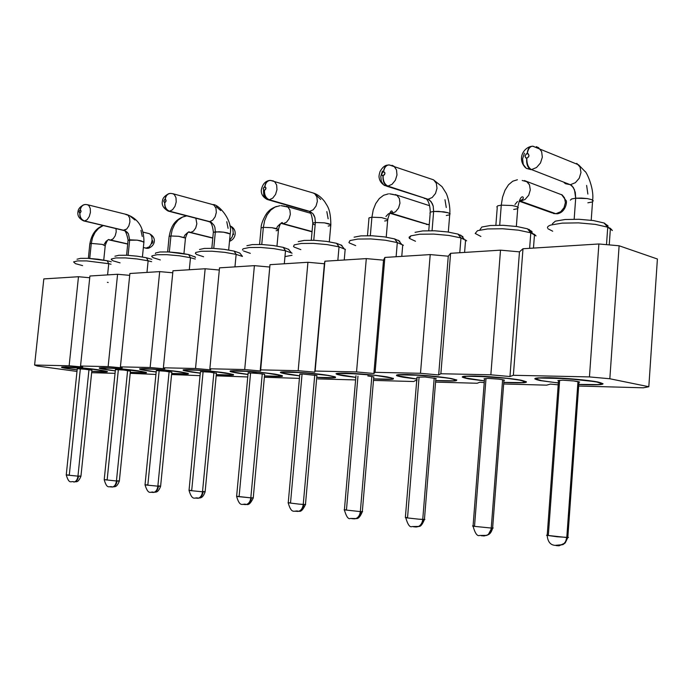 <?xml version="1.0" encoding="UTF-8"?>
<svg xmlns="http://www.w3.org/2000/svg" width="692" height="692" viewBox="0 0 692 692"><rect width="100%" height="100%" fill="white"/><g stroke="black" fill="none" stroke-linecap="round" stroke-linejoin="round"><path stroke-width="1.04" d="M77.046 371.44L37.16 365.999L34.6 365.039L43.821 278.911L34.6 365.039L69.139 365.783L78.481 276.731L43.821 278.911L78.481 276.731L69.139 365.783L82.729 367.011L80.54 366.025L89.917 276.004L80.54 366.025L108.134 366.613L117.588 274.266L89.917 276.004L117.588 274.266L108.134 366.613L122.233 367.893L120.408 366.881L129.888 273.496L120.408 366.881L150.138 367.513L159.688 271.619L129.888 273.496L159.688 271.619L150.138 367.513L164.791 368.845L163.381 367.798L172.965 270.78L163.381 367.798L195.525 368.49L205.161 268.755L172.965 270.78L205.161 268.755L195.525 368.49L210.757 369.865L209.858 368.793L219.52 267.847L209.858 368.793L244.7 369.537L254.405 265.65L219.52 267.847L254.405 265.65L244.7 369.537L260.581 370.973L269.992 264.673L307.931 262.285L324.392 263.756L324.903 261.213L366.302 258.609L383.524 260.149L384.864 257.441L430.216 254.587L448.269 256.204L450.596 253.307L500.506 250.158L519.467 251.853L522.988 248.748L598.883 243.973L619.115 245.772L657.4 259.007L648.819 386.724L609.834 378.758L589.437 376.915L513.369 375.289L509.961 376.534L490.853 374.805L440.873 373.741L438.667 374.943L420.485 373.299L375.099 372.331L373.879 373.498L356.536 371.933L315.145 371.05L314.756 372.184L298.174 370.687L307.931 262.285L269.992 264.673L260.27 369.874L298.174 370.687L260.27 369.874L260.581 370.973L244.7 369.537L209.858 368.793L210.757 369.865L195.525 368.49L163.381 367.798L164.791 368.845L150.138 367.513L120.408 366.881L122.233 367.893L108.134 366.613L80.54 366.025L82.729 367.011L69.139 365.783L34.6 365.039L37.16 365.999L77.046 371.44M89.735 277.743L78.481 276.731L89.735 277.743M129.698 275.355L117.588 274.266L129.698 275.355M172.766 272.786L159.688 271.619L172.766 272.786M219.312 270.027L205.161 268.755L219.312 270.027M269.776 267.034L254.405 265.65L269.776 267.034M317.784 378.887L355.602 379.925L317.784 378.887M299.411 378.386L264.37 377.244L299.411 378.386M247.745 376.967L216.172 375.825L247.745 376.967M200.083 375.661L171.581 374.528L200.083 375.661M155.977 374.45L130.2 373.325L155.977 374.45M115.045 373.334L91.647 372.694L115.045 373.334M108.194 282.5L107.39 282.336M373.472 380.41L413.773 381.517L415.459 380.505L417.025 380.652L415.459 380.505L413.773 381.517L373.472 380.41M435.571 382.114L477.177 383.256L479.807 382.218L484.236 382.624L479.807 382.218L477.177 383.256L435.571 382.114M503.664 383.982L546.628 385.159L550.382 384.103L558.202 384.813L550.382 384.103L546.628 385.159L503.664 383.982M578.676 386.032L643.344 387.805L648.819 386.724L643.344 387.805L578.676 386.032M328.553 375.436C340.888 377.858 336.952 378.515 316.737 377.417C331.217 378.342 337.341 378.143 335.101 376.811L328.553 375.436C310.812 372.495 273.418 370.419 281.523 372.953L288.746 374.458C278.245 372.659 278.279 371.786 288.849 371.846C302.274 372.322 315.509 373.524 328.553 375.436M299.636 375.877L288.746 374.458L299.636 375.877M598.035 382.045C607.758 384.553 601.339 385.375 578.789 384.501L598.788 384.726C601.694 384.536 603.104 384.198 603.043 383.731L598.035 382.045L584.87 380.133L550.053 377.711L538.272 377.884C535.625 378.109 534.501 378.472 534.89 378.957L540.495 380.635C530.876 378.55 534.068 377.572 550.053 377.711C565.476 378.04 588.468 380.116 598.035 382.045M558.34 382.979L540.495 380.635L558.34 382.979M520.765 380.15C531.309 382.641 525.643 383.42 503.776 382.477L523.325 382.754C525.764 382.555 526.785 382.235 526.387 381.768L520.765 380.15L507.755 378.325L490.957 376.803L464.79 376.206C462.593 376.431 461.832 376.785 462.507 377.252L468.631 378.87C458.666 376.863 460.837 375.92 475.162 376.033C489.097 376.327 510.93 378.299 520.765 380.15M484.365 380.946L468.631 378.87L484.365 380.946M450.717 378.429C461.953 380.903 456.945 381.638 435.692 380.635L454.739 380.955L456.824 379.995L450.717 378.429L437.88 376.682L407.259 374.502L398.099 374.692L396.724 375.713L403.254 377.27C393.039 375.332 394.371 374.415 407.259 374.502C423.063 375.055 437.543 376.37 450.717 378.429M417.155 379.095L403.254 377.27L417.155 379.095M386.915 376.863C398.748 379.311 394.31 380.012 373.593 378.957L392.139 379.311L393.393 378.377L374.277 375.185L345.412 373.118L336.001 373.715L343.526 375.799C333.137 373.94 333.76 373.04 345.412 373.118C359.952 373.628 373.784 374.882 386.915 376.863M355.818 377.417L343.526 375.799L355.818 377.417M98.394 369.788C112.199 372.045 110.002 372.555 91.785 371.327L103.065 372.002L107.364 371.483L87.097 368.429L65.714 366.829L61.735 367.348L71.207 369.121C46.243 365.791 74.494 366.388 98.394 369.788M77.21 369.883L71.207 369.121L77.21 369.883M137.708 370.748C151.332 373.04 148.867 373.576 130.295 372.365L141.531 373.023L146.436 372.867L146.341 372.417L126.195 369.346L103.835 367.686L99.371 368.282L108.54 370.038C97.996 368.455 96.43 367.677 103.835 367.686C113.938 368.066 125.226 369.087 137.708 370.748M115.296 370.895L108.54 370.038L115.296 370.895M179.998 371.786C193.397 374.113 190.62 374.683 171.685 373.49L182.835 374.113L188.276 373.965L188.233 373.412L168.26 370.332L144.836 368.611L139.68 368.81L139.819 369.303L148.616 371.016C138.037 369.39 136.782 368.585 144.836 368.611C155.631 369.009 167.36 370.073 179.998 371.786M156.219 371.993L148.616 371.016L156.219 371.993M225.627 372.91C238.723 375.263 235.609 375.86 216.276 374.692L227.296 375.289L233.342 375.142L233.377 374.467L213.655 371.405L189.063 369.606L183.302 369.805L183.397 370.41L191.753 372.08C181.166 370.393 180.275 369.571 189.063 369.606C200.637 370.03 212.825 371.128 225.627 372.91M200.325 373.187L191.753 372.08L200.325 373.187M274.983 374.121C287.734 376.509 284.239 377.14 264.482 375.998L282.025 376.422L282.18 375.6L262.787 372.555L236.915 370.678L230.471 370.877L230.488 371.621L238.325 373.222C227.755 371.483 227.287 370.635 236.915 370.678C249.362 371.128 262.052 372.279 274.983 374.121M247.978 374.476L238.325 373.222L247.978 374.476M609.834 378.758L648.819 386.724L657.4 259.007L619.115 245.772L609.834 378.758L619.115 245.772L598.883 243.973L589.437 376.915L609.834 378.758M598.883 243.973L522.988 248.748L513.369 375.289L589.437 376.915L598.883 243.973M519.467 251.853L509.961 376.534L513.369 375.289L522.988 248.748L519.467 251.853L500.506 250.158L490.853 374.805L509.961 376.534L519.467 251.853M500.506 250.158L450.596 253.307L440.873 373.741L490.853 374.805L500.506 250.158M448.269 256.204L438.667 374.943L440.873 373.741L450.596 253.307L448.269 256.204L430.216 254.587L420.485 373.299L438.667 374.943L448.269 256.204M430.216 254.587L384.864 257.441L375.099 372.331L420.485 373.299L430.216 254.587M383.524 260.149L373.879 373.498L375.099 372.331L384.864 257.441L383.524 260.149L366.302 258.609L356.536 371.933L373.879 373.498L383.524 260.149M366.302 258.609L324.903 261.213L315.145 371.05L356.536 371.933L366.302 258.609M324.392 263.756L315.145 371.05L324.903 261.213L324.392 263.756L307.931 262.285L298.174 370.687L314.756 372.184L324.392 263.756M289.533 374.476L282.621 373.04L282.717 372.158L301.807 372.59L327.731 375.306L334.227 376.82L333.708 377.685L316.746 377.339L333.708 377.685L334.227 376.82L327.723 375.41L301.807 372.59L282.717 372.158L281.808 372.538L282.751 373.083L299.645 375.808L289.533 374.476M541.628 380.661L536.265 379.052C535.893 378.585 536.983 378.239 539.526 378.022L567.258 378.654L596.824 381.82L601.633 383.627C601.703 384.086 600.345 384.406 597.568 384.588L578.789 384.397L597.568 384.588C600.379 384.406 601.729 384.086 601.633 383.627L596.815 382.019L584.195 380.185L567.258 378.654L539.526 378.022C536.949 378.239 535.867 378.585 536.265 379.052L541.628 380.661L553.989 382.417L541.628 380.661M558.349 382.875L553.989 382.417L558.349 382.875M519.666 380.124L525.072 381.681L522.14 382.615L503.785 382.382L522.14 382.615L525.072 381.681L519.675 379.951L507.193 378.368L519.666 380.124M484.374 380.851L465.102 377.884L463.796 377.348L466.001 376.344L475.949 376.171L507.193 378.368L475.949 376.171L466.001 376.344C463.856 376.552 463.121 376.889 463.796 377.348L469.66 378.896L484.374 380.851M404.197 377.287L397.935 375.799L399.267 374.822L422.077 375.341L449.722 378.264L455.578 379.908L453.597 380.825L435.692 380.548L453.597 380.825L455.578 379.908L449.713 378.403L437.413 376.725L422.077 375.341L399.267 374.822L397.935 375.799L416.221 378.905L404.197 377.287M417.155 379.008L416.221 378.905L417.155 379.008M385.998 376.846L392.226 378.29L391.041 379.19L373.602 378.87L391.041 379.19L392.226 378.29L386.006 376.716L373.888 375.228L385.998 376.846M355.826 377.33L337.826 374.381L338.423 373.429L346.216 373.248L373.888 375.228L359.243 373.905L338.423 373.429L337.826 374.381L355.826 377.33M97.823 369.77L106.559 371.751L91.794 371.275L106.559 371.751L97.831 369.71L86.993 368.473L97.823 369.77M77.219 369.831L64.477 367.936L62.505 367.132L86.993 368.473L62.505 367.132L64.477 367.936L77.219 369.831M109.12 370.047L100.176 367.988L114.119 368.308L137.102 370.67L144.187 371.976L145.476 372.763L130.304 372.313L140.787 372.919L145.476 372.763L144.187 371.976L114.119 368.308L100.176 367.988L101.88 368.819L115.296 370.843L109.12 370.047M179.34 371.777L186.347 373.049L187.29 373.862L171.685 373.429L182.083 374.009L187.29 373.862L186.347 373.049L168.087 370.376L179.34 371.777M156.228 371.933L142.05 369.77L140.675 368.914L155.691 369.26L168.087 370.376L155.691 369.26L140.675 368.914L142.05 369.77L156.228 371.941M192.428 372.097L185.335 370.782L184.332 369.909L200.542 370.281L224.917 372.806L231.794 374.208L232.33 375.038L216.285 374.632L232.33 375.038L231.794 374.208L213.439 371.448L200.542 370.281L184.332 369.909L185.335 370.782L200.325 373.118L192.428 372.097M274.214 374.104L281.125 375.522L280.987 376.31L264.491 375.929L274.534 376.448L281.826 375.903L274.222 374L262.519 372.607L274.214 374.104M247.987 374.407L232.088 371.889L231.535 370.99L249.094 371.388L262.519 372.607L249.094 371.388L231.535 370.99L232.088 371.889L247.987 374.407M345.386 249.423L339.037 246.845L337.843 260.4L339.037 246.845L327.29 244.622L313.398 243.376L301.288 243.472L294.299 244.856L301.288 243.472L313.398 243.376L327.29 244.622L339.037 246.845L345.386 249.423M606.503 244.648L607.74 227.184L595.319 224.372L578.547 222.876L562.207 223.127L550.893 225.012C548.323 225.886 547.199 226.881 547.519 227.979C547.199 226.881 548.323 225.886 550.893 225.012L562.207 223.127L578.547 222.876L595.319 224.372L607.74 227.184L606.503 244.648M612.385 230.505L610.405 228.36L607.74 227.184L604.021 222.988L593.39 220.558L579.048 219.286L565.061 219.511L555.33 221.172L565.061 219.511L579.048 219.286L593.39 220.558L604.021 222.988L607.74 227.184L612.385 230.505M530.799 232.815L518.507 230.177L502.565 228.749L487.497 228.948L477.515 230.687L475.188 233.446L477.515 230.687L487.497 228.948L502.565 228.749L518.507 230.177L530.799 232.815L529.622 248.333L530.799 232.815L527.468 228.81L516.95 226.526L503.309 225.307L490.412 225.497L481.831 227.019L490.412 225.497L503.309 225.307L516.95 226.526L527.468 228.81L530.799 232.815L536.032 235.911L534.501 234.406L530.799 232.815M459.782 252.727L460.967 237.927L448.84 235.436L433.642 234.078L419.689 234.233L410.858 235.842L409.067 237.235L409.404 238.411L410.858 235.842L419.689 234.233L433.642 234.078L448.84 235.436L460.967 237.927L459.782 252.727M466.668 240.833L460.967 237.927L457.974 234.086L447.586 231.941L434.593 230.782L422.639 230.929L415.044 232.339L422.639 230.929L434.593 230.782L447.586 231.941L457.974 234.086L460.967 237.927L466.668 240.833M397.303 242.581L385.366 240.228L370.851 238.93L357.868 239.06L350.022 240.539L357.868 239.06L370.851 238.93L385.366 240.228L397.303 242.581L396.118 256.732L397.303 242.581L394.604 238.904L384.38 236.872L371.959 235.764L360.843 235.885L354.088 237.183L360.843 235.885L371.959 235.764L384.38 236.872L394.604 238.904L397.303 242.581L403.375 245.314L397.303 242.581M108.739 263.695L86.604 260.91L77.634 260.901L73.577 261.913L77.634 260.901L86.604 260.91L108.739 263.695L107.589 274.897L108.739 263.695L107.165 260.746L88.204 258.35L80.514 258.358L77.02 259.24L80.514 258.358L88.204 258.35L97.996 259.223L107.165 260.746L108.739 263.695L111.04 264.223L108.739 263.695M146.972 272.414L148.131 260.815L137.224 258.972L125.364 257.908L115.884 257.926L111.386 258.99L115.884 257.926L125.364 257.908L137.224 258.972L148.131 260.815L146.972 272.414M151.6 261.68L148.131 260.815L146.419 257.761L137.077 256.178L126.921 255.262L118.799 255.287L114.924 256.222L118.799 255.287L126.921 255.262L137.077 256.178L146.419 257.761L148.131 260.815L151.6 261.68M190.482 257.718L179.366 255.789L167.057 254.691L157.015 254.717L152.006 255.85L157.015 254.717L167.057 254.691L179.366 255.789L190.482 257.718L189.305 269.75L190.482 257.718L188.613 254.552L168.554 251.949L159.956 251.983L155.639 252.978L159.956 251.983L168.554 251.949L179.09 252.9L188.613 254.552L190.482 257.718L195.274 259.05L190.482 257.718M234.951 266.878L236.136 254.379L224.805 252.355L212.011 251.213L201.355 251.257L195.767 252.468L201.355 251.257L212.011 251.213L224.805 252.355L236.136 254.379L234.951 266.878M242.416 256.438L236.136 254.379L234.095 251.101L224.39 249.362L213.447 248.376L204.313 248.428L199.504 249.492L204.313 248.428L213.447 248.376L224.39 249.362L234.095 251.101L236.136 254.379L242.416 256.438M285.502 250.763L273.963 248.644L260.633 247.451L249.293 247.52L243.048 248.809L249.293 247.52L260.633 247.451L273.963 248.644L285.502 250.763L284.308 263.773L285.502 250.763L283.262 247.364L273.383 245.539L261.983 244.518L252.26 244.587L246.888 245.721L252.26 244.587L261.983 244.518L273.383 245.539L283.262 247.364L285.502 250.763L292.067 253.203L285.502 250.763M299.835 374.017L302.179 373.957L299.783 374.32L288.235 502.773L290.528 502.842L302.006 374.779M302.179 373.957L316.945 375.566L302.179 373.957M559.586 381.102L548.341 535.219L546.533 535.288L566.783 537.528L577.976 381.552L579.645 382.088L573.798 380.955L577.976 381.552L566.783 537.528L568.513 537.45L557.285 536.784L546.533 535.288M557.856 380.565L562.83 380.185L573.798 380.955L562.83 380.185L557.856 380.565M502.617 379.709L504.468 380.219L502.617 379.709L491.242 528.048L493.206 528.013L491.242 528.048L502.617 379.709L498.491 379.13L502.617 379.709M472.524 525.972L473.648 526.283L472.524 525.972L473.077 525.911L484.521 378.974L484.045 378.775L488.206 378.403L498.491 379.13L488.206 378.403L484.045 378.775M405.356 517.529L406.169 517.789L405.356 517.529L416.999 377.157L425.104 377.019L436.211 378.524L425.104 377.019L416.999 377.157M371.838 376.5L373.957 376.976L371.838 376.5L360.333 511.604L362.625 511.639L360.333 511.604L371.838 376.5L367.833 375.964L371.838 376.5M66.25 474.928L77.27 368.68L81.613 368.784L91.958 370.22L88.991 369.554L77.954 476.148L80.947 476.208M115.365 369.589L123.963 370.056L130.468 371.18L123.963 370.056L115.365 369.589M145.035 484.815L156.314 370.575L161.322 370.696L171.85 372.218L169.133 371.526L157.854 486.182L160.622 486.191M203.041 372.348L191.71 490.429L189.124 490.334M189.037 490.334L200.438 371.63L210.091 372.149L216.432 373.343L210.091 372.149L200.438 371.63M248.255 373.066L253.981 372.919L264.638 374.294L262.268 373.81L250.824 497.851L253.263 497.808M250.53 373.516L239.121 496.389L236.742 496.458L250.824 497.851L262.268 373.81L248.125 372.772M342.047 245.548L336.58 243.316L339.037 246.845L336.58 243.316L326.529 241.387L314.635 240.323L304.264 240.418L298.243 241.629L304.264 240.418L314.635 240.323L326.529 241.387L336.58 243.316L342.047 245.548M300.838 249.639L294.204 247.113L293.503 246.413L294.299 244.856M552.709 231.215L548.029 228.792M607.758 226.717L608.043 225.869L604.021 222.988L608.043 225.869L607.758 226.725M480.888 236.465L475.188 233.446M531.984 231.5L527.468 228.81L531.984 231.5L531.845 232.486M415.494 241.248L409.404 238.411M462.887 236.612L457.974 234.086L462.887 236.612L462.931 237.693M355.705 245.625L349.313 242.953M348.915 242.511L350.022 240.539M399.82 241.274L394.604 238.904L399.82 241.274M82.582 265.607L75.445 263.643L73.577 261.913M111.291 261.792L107.165 260.746L111.291 261.792M120.071 262.865L112.969 260.806L111.23 259.535L111.386 258.99M151.842 259.336L146.419 257.761L151.842 259.336M160.302 259.924L153.269 257.761L151.756 256.576L152.006 255.85M195.455 257.173L188.613 254.552L195.455 257.165M203.586 256.758L196.649 254.483L195.386 253.419L195.767 252.468M239.89 253.108L234.095 251.101L239.89 253.108L240.79 254.319M250.296 253.341L243.48 250.945M242.494 250.037L243.048 248.809M292.007 255.296L285.502 256.498M288.91 249.483L283.262 247.364L288.91 249.483M303.243 504.433L314.739 375.099L303.243 504.433L305.648 504.494L299.394 504.165L303.243 504.433C302.741 508.153 301.184 510.445 298.572 511.319C301.184 510.445 302.741 508.153 303.243 504.433M288.08 502.781L299.394 504.165L288.08 502.781M473.077 525.911L474.548 525.946L485.948 379.294M473.648 526.283L491.242 528.048C490.844 531.568 489.331 534.016 486.718 535.392L483.414 535.919L486.718 535.392C489.331 534.016 490.844 531.568 491.242 528.048L473.648 526.283M422.743 519.441L434.213 378.022L422.743 519.441L424.888 519.441L418.764 519.173L422.743 519.441C422.284 523.117 420.701 525.548 417.985 526.716C420.701 525.548 422.284 523.117 422.743 519.441M406.169 517.789L418.764 519.173L406.169 517.789M405.772 517.486L407.553 517.538L419.041 377.65M355.965 375.73L344.408 509.805L346.467 509.866L357.972 376.154M344.123 509.831L360.333 511.604C359.849 515.332 358.257 517.694 355.567 518.697L353.716 518.844L355.567 518.697C358.257 517.694 359.849 515.332 360.333 511.604L344.123 509.831M66.605 474.928L69.295 475.058L80.298 369.346M91.915 370.108L80.938 476.269L78.525 476.183C78.014 479.495 76.639 481.424 74.399 481.978L73.802 481.995L74.399 481.978C76.639 481.424 78.014 479.495 78.525 476.183L66.25 474.997L77.954 476.148L88.991 369.554L77.27 368.68M109.993 486.822L112.485 487.004C114.621 486.433 115.945 484.426 116.446 480.983L104.215 479.694L116.446 480.983L127.613 370.505L116.446 480.983L119.344 481.018L117.64 480.767M104.492 479.686L107.156 479.816L118.289 370.272M145.216 484.807L147.846 484.928L159.099 371.275M171.824 372.054L160.613 486.286L158.433 486.216C157.923 489.668 156.444 491.727 154.005 492.393L153.166 492.436L154.005 492.393C156.444 491.727 157.923 489.668 158.433 486.216L145.069 484.919L157.854 486.182L169.133 371.526L156.314 370.575M195.222 498.05L198.171 498.223C200.559 497.531 202.003 495.386 202.514 491.787L189.115 490.464L202.514 491.787L213.889 372.625L202.514 491.787L205.126 491.77M552.389 223.758L555.33 221.172M479.971 229.692L481.831 227.019M155.406 253.618L155.639 252.978M297.37 511.362L295.285 511.232M297.508 511.431L299.108 511.241C301.773 510.263 303.347 508.006 303.823 504.468C303.347 508.006 301.773 510.263 299.108 511.241L297.508 511.431M558.21 545.685L563.781 543.973L565.866 541.127L566.783 537.528L565.589 541.68L563.357 544.327L558.21 545.763L556.013 545.564M559.015 545.824L565.234 542.909L567.319 537.546L565.234 542.909L559.015 545.824M484.063 535.971L488.232 534.717L491.796 528.065L488.232 534.717L484.063 535.971M481.321 535.729L483.535 535.859M415.754 526.941L413.557 526.802M416.091 527.027L418.989 526.422C421.48 525.081 422.916 522.763 423.305 519.467C422.916 522.763 421.48 525.081 418.989 526.422L416.091 527.027M354.166 518.879L356.276 518.559C358.923 517.417 360.463 515.107 360.904 511.639C360.463 515.107 358.923 517.417 356.276 518.559L354.166 518.879M351.804 518.671L353.906 518.801M77.954 476.148C77.452 479.513 76.189 481.45 74.165 481.978L73.594 481.978L74.165 481.978C76.189 481.45 77.452 479.513 77.954 476.148M79.416 475.975L80.938 476.2M130.433 371.042L119.335 481.096L117.026 481.018C116.515 484.4 115.088 486.398 112.744 486.995L112.043 487.021L112.744 486.995C115.088 486.398 116.515 484.4 117.026 481.018L116.446 480.983C115.945 484.426 114.621 486.433 112.485 487.004L110.244 486.865M157.854 486.182C157.344 489.702 155.96 491.778 153.702 492.401L152.906 492.419L153.702 492.401C155.96 491.778 157.344 489.702 157.854 486.182M151.012 492.228L153.313 492.41M158.719 485.905L160.561 486.173M216.432 373.135L205.117 491.882L203.093 491.822C202.592 495.325 201.069 497.453 198.526 498.205L197.505 498.275L198.526 498.205C201.069 497.453 202.592 495.325 203.093 491.822L202.514 491.787C202.003 495.386 200.559 497.531 198.171 498.223L195.525 498.093M202.998 491.45L205.031 491.744M253.315 497.929L251.404 497.885C250.911 501.423 249.345 503.62 246.724 504.468L245.47 504.58L246.724 504.468C249.345 503.62 250.911 501.423 251.404 497.885L250.824 497.851C250.314 501.518 248.809 503.741 246.3 504.511L245.132 504.554L246.3 504.511C248.809 503.741 250.314 501.518 250.824 497.851L236.595 496.302M243.307 504.321L245.426 504.529M330.759 225.514L330.845 224.632L328.605 223.68L324.479 222.859L315.362 222.495L313.77 240.288L315.362 222.495L312.853 223.049L315.362 222.495L324.479 222.859L330.88 224.666M593.329 200.896L591.625 199.625L587.266 198.578L575.692 198.206L574.17 219.182L575.692 198.206L571.653 198.967L570.355 200.144L571.653 198.967L575.692 198.206L581.418 198.059L587.266 198.578L591.625 199.625L593.329 200.896M499.711 225.22L501.267 205.152L497.695 205.853L496.787 206.934L497.695 205.853L501.267 205.152L499.711 225.22M518.334 207.686L516.431 206.501L512.115 205.524L501.267 205.152L502.548 197.177L505.022 190.231L508.499 184.781L512.729 181.218L517.417 179.756L512.729 181.218L508.499 184.781L505.022 190.231L502.548 197.177L501.267 205.152L512.115 205.524L516.431 206.501L518.334 207.686M450.155 213.863L448.105 212.747L443.849 211.83L433.642 211.458L432.059 230.704L433.642 211.458L430.476 212.107L429.879 213.119L430.476 212.107L433.642 211.458L438.538 211.354L448.105 212.747L450.155 213.863M370.324 235.704L371.915 217.219L369.104 217.816L368.775 218.767L369.104 217.816L371.915 217.219L370.324 235.704M387.918 219.494L381.552 217.582L371.915 217.219L373.222 209.927L375.739 203.56L379.294 198.552L383.627 195.248L388.428 193.855L383.627 195.248L379.294 198.552L375.739 203.56L373.222 209.927L371.915 217.219L381.552 217.582L387.918 219.494M89.726 258.436L91.292 243.402L89.822 243.809L91.292 243.402L89.726 258.436M105.219 245.868L102.226 244.38L91.292 243.402L92.555 237.607L95.012 232.512L98.489 228.472L103.186 225.566L98.489 228.472L95.012 232.512L92.555 237.607L91.292 243.402L102.226 244.38L105.219 245.868M143.945 242.33L141.012 240.833L137.18 240.159L129.681 239.821L128.106 255.331L129.681 239.821L128.055 240.254L137.18 240.159L143.927 241.932L142.414 256.974M169.341 251.992L170.924 235.972L169.116 236.43L170.924 235.972L169.341 251.992M185.456 238.602L185.119 237.858L178.77 236.318L170.924 235.972L172.213 229.753L174.713 224.294L178.242 219.97L182.55 217.089L186.719 215.887L182.55 217.089L178.242 219.97L174.713 224.294L172.213 229.753L170.924 235.972L178.77 236.318L185.465 238.109L183.942 253.618M230.159 234.579L229.969 233.801L227.564 232.919L223.585 232.175L215.35 231.829L213.759 248.393L215.35 231.829L213.335 232.313L219.105 231.777L223.585 232.175L230.194 233.974L228.663 250.002M261.749 244.51L263.349 227.348L261.1 227.867L263.349 227.348L261.749 244.51M278.435 230.237L278.4 229.415L276.056 228.481L271.999 227.703L263.349 227.348L264.647 220.636L267.173 214.754L270.736 210.117L275.087 207.038L279.905 205.714L275.087 207.038L270.736 210.117L267.173 214.754L264.647 220.636L263.349 227.348L271.999 227.703L278.504 229.493L276.973 246.075M152.906 492.419L151.28 492.272M245.132 504.554L243.376 504.399M307.793 210.87L269.309 199.737L272.752 198.12L275.554 194.443L276.973 189.651L276.644 184.989L274.646 181.685L272.752 180.698L274.646 181.685L276.644 184.989L276.973 189.651L275.554 194.443L272.752 198.12L269.309 199.737L309.705 211.38L313.208 209.788L316.01 206.112L317.351 201.355L316.85 196.805L314.661 193.682L312.87 192.895L314.661 193.682L316.85 196.805L317.351 201.355L316.01 206.112L313.208 209.788L309.705 211.38L312.845 213.56L314.056 215.42L314.912 217.625L315.362 222.495L314.912 217.625L312.845 213.56L309.705 211.38L306.435 210.489M330.707 225.54L328.164 226.085M316.322 195.308L320.725 199.469M326.832 211.622L328.146 218.793M315.059 224.917L312.741 223.94L312.853 223.049M565.546 183.717L570.312 184.712L531.517 169.592L536.508 167.533L540.461 163.018L542.338 157.196L541.637 151.591L538.558 147.673L541.637 151.591L542.338 157.196L540.461 163.018L536.508 167.533L531.517 169.592L570.312 184.712L575.337 182.714L579.247 178.242L580.977 172.498L580.06 167.049L576.747 163.381L580.06 167.049L580.977 172.498L579.247 178.242L575.337 182.714L570.312 184.712L571.895 185.715L574.464 189.669L575.692 198.206L575.277 192.341L573.313 187.411L570.312 184.712L565.546 183.717L564.239 182.757M591.937 202.064L587.863 202.808M586.626 185.43L587.863 194.063M553.462 213.525L557.294 213.811C566.618 212.133 567.129 200.066 566.047 200.628L561.549 194.556L564.49 197.791L565.399 202.574L564.041 207.643L560.771 211.683L556.437 213.655L558.288 213.62L555.875 213.724L557.458 213.793L555.875 213.724L560.771 211.683L564.041 207.643L565.399 202.574L564.49 197.791L562.198 194.98L526.534 181.382L529.492 184.842L530.288 189.919L528.705 195.248L525.159 199.374L520.635 201.19L555.875 213.724L551.706 212.79L555.875 213.724L520.635 201.19L519.112 201.173L520.635 201.19L525.159 199.374L528.705 195.248L530.288 189.919L529.492 184.842L527.105 181.771L522.218 180.474M520.635 201.19L519.519 200.965C523.022 199.478 524.112 198.111 522.78 196.874C520.912 196.441 519.26 199.867 517.824 207.15L516.344 226.44M517.486 201.502L514.952 204.521M526.534 181.382L524.441 180.569M517.331 208.768L513.723 209.451M386.361 186.07L428.045 199.27L387.961 186.096L392.07 184.288L395.366 180.231L396.983 174.972L396.499 169.886L394.042 166.296L391.932 165.284L394.042 166.296L396.499 169.886L396.983 174.972L395.366 180.231L392.07 184.288L387.961 186.096L428.045 199.27L432.206 197.497L435.493 193.466L437.007 188.259L436.323 183.302L433.65 179.929L436.323 183.302L437.007 188.259L435.493 193.466L432.206 197.497L428.045 199.27L429.689 200.161L432.353 203.716L433.201 206.138L433.642 211.458L433.201 206.138L431.159 201.683L428.045 199.27L424.135 198.327M449.48 214.866L446.279 215.497M444.982 199.711L446.271 207.548M429.645 205.723L395.141 194.538L396.94 195.317L399.362 198.509L399.959 203.163L398.557 208.024L395.547 211.778L391.75 213.395L428.002 224.511L389.873 213.257L391.75 213.395L395.547 211.778L398.557 208.024L399.959 203.163L399.362 198.509L396.94 195.317L389.527 193.812L393.359 194.443M390.106 213.231L389.475 213.344L390.106 213.231M388.515 213.716L385.92 216.501M387.52 220.437L384.674 221.025M127.726 244.068L109.111 239.916L110.729 240.029L113.168 238.792L115.166 235.851L116.187 231.993L116.031 228.62L116.187 231.993L115.166 235.851L113.168 238.792L110.729 240.029L109.457 239.847M107.554 240.332L106.153 241.248L104.198 244.285M88.377 258.358L89.822 243.809M125.736 214.477L128.115 215.255L129.646 217.963L129.914 221.873L128.833 225.938L126.705 229.052L124.11 230.375L127.198 232.201L128.392 233.775L129.681 239.821L128.392 233.775L125.736 231.042L123.124 230.315L126.705 229.052L128.833 225.938L129.914 221.873L129.646 217.963L128.115 215.255L126.835 214.546C138.331 218.698 144.031 227.824 143.927 241.932M130.598 216.518L134.94 220.021M140.96 230.358L142.258 236.5M126.593 255.253L128.055 240.254M185.465 238.109C186.952 233.438 188.233 231.387 189.314 231.958L190.672 232.451L189.028 232.33L190.672 232.451L193.466 231.111L195.732 227.945L196.848 223.801L195.853 218.265L196.848 223.801L195.732 227.945L193.466 231.111L190.672 232.451L189.487 232.356M187.445 232.763L184.859 235.176L184.037 236.993M167.637 251.914L169.116 236.43M212.626 204.555L214.148 205.308L215.965 208.206L216.328 212.418L215.134 216.804L212.712 220.168L209.711 221.613L211.363 222.34L214.044 225.307L214.901 227.339L215.35 231.829L214.901 227.339L214.044 225.307L211.363 222.34L208.318 221.492L209.711 221.613L212.712 220.168L215.134 216.804L216.328 212.418L215.965 208.206L214.148 205.308L212.911 204.633C217.79 203.604 233.161 219.736 230.194 233.974M216.293 206.726L220.687 210.541M226.777 221.708L228.092 228.325M211.839 248.316L213.335 232.313M310.423 213.222L286.298 206.294L287.881 207.046L289.887 210.005L290.337 214.304L289.092 218.776L286.497 222.21L283.253 223.68L312.057 231.535L281.653 223.533L283.253 223.68L286.497 222.21L289.092 218.776L290.337 214.304L289.887 210.005L287.881 207.046L281.004 205.662L284.862 206.216M281.004 223.274L281.566 223.499L281.004 223.274M281.644 223.533L282.423 222.59C280.909 222.487 279.603 224.788 278.504 229.493M280.009 224L277.397 226.587L276.575 228.533M259.569 244.432L261.1 227.867M278.426 230.246L276.151 230.747M268.678 180.621C264.863 181.546 262.415 184.669 261.317 189.98C260.971 193.968 262.943 197.142 267.224 199.495L268.868 199.772C265.564 198.345 264.059 195.239 264.353 190.447C264.059 195.239 265.564 198.345 268.868 199.772L269.309 199.737C265.979 198.319 264.361 195.222 264.439 190.438L265.97 188.414L264.889 186.598C265.65 182.636 267.51 180.569 270.468 180.396C267.51 180.569 265.65 182.636 264.889 186.598C266.42 187.74 266.273 189.02 264.439 190.438C264.361 195.222 265.979 198.319 269.309 199.737L265.763 198.613L263.808 195.3L263.488 190.689M526.266 168.338L530.876 169.635C527.693 167.827 526.292 164.021 526.698 158.209C526.292 164.021 527.693 167.827 530.876 169.635L531.517 169.592C528.299 167.784 526.733 163.978 526.828 158.2L528.61 156.868L528.982 155.7L528.238 153.797L527.304 153.546C528.117 148.858 529.934 146.401 532.762 146.185C529.934 146.401 528.117 148.858 527.304 153.546C529.614 154.87 529.458 156.418 526.828 158.2C526.733 163.978 528.299 167.784 531.517 169.592L526.266 168.338L523.247 164.419L522.581 158.875L524.424 153.122M448.312 232.045L449.817 213.525C450.371 205.922 447.586 195.499 445.994 192.947L442.024 186.658L433.452 179.799L431.298 179.055M387.338 165.154C384.778 165.336 382.339 167.473 380.038 171.555C379.086 174.609 378.801 176.676 379.173 177.783C379.605 180.846 381.404 183.415 384.57 185.482L387.433 186.131C384.147 184.539 382.676 181.122 383.013 175.863C382.676 181.122 384.147 184.539 387.433 186.131L387.961 186.096C384.648 184.505 383.031 181.088 383.117 175.855L384.916 173.623L384.821 172.602L383.584 171.642C384.371 167.352 386.231 165.111 389.146 164.921C386.231 165.111 384.371 167.352 383.584 171.642C385.444 172.87 385.297 174.28 383.117 175.855C383.031 181.088 384.648 184.505 387.961 186.096L383.679 184.911L381.275 181.321L380.808 176.278L382.399 171.08M428.002 224.511L429.291 224.269L428.002 224.511M146.635 248.264L143.365 247.511L146.635 248.264L149.325 246.845L151.211 243.93L152.11 240.228L151.79 236.69L150.328 234.251L149.065 233.593L150.328 234.251L151.79 236.69L152.11 240.228L151.211 243.93L149.325 246.845L145.787 248.212L147.439 248.359L146.635 248.264M127.743 243.93L110.729 240.029L127.743 243.93M87.382 204.702L88.905 205.628L90.271 208.482L90.401 212.461L89.268 216.535L87.166 219.641L84.64 220.973L124.11 230.375L83.663 220.912L82.097 219.952M212.833 237.953L190.672 232.451L212.833 237.953M189.314 232.304L188.7 232.036M229.58 240.401L232.235 236.811L233.221 232.832L232.797 229.061L231.093 226.457L229.856 225.817L231.093 226.457L232.797 229.061L233.221 232.832L232.235 236.811L229.58 240.401M172.645 193.656L174.349 194.608L175.993 197.678L176.209 201.969L174.946 206.372L172.533 209.737L169.601 211.198L209.711 221.613L168.217 211.095L166.616 210.134L165.007 207.064M269.819 180.43L271.523 180.577M269.75 180.43C266.991 180.768 265.339 182.826 264.802 186.598C265.339 182.826 266.991 180.768 269.75 180.43M264.353 190.447C262.822 189.305 262.977 188.025 264.802 186.598L263.271 188.631L263.73 190.222L264.439 190.438M532.044 146.246L533.913 146.445M532.027 146.246C529.328 146.531 527.711 148.962 527.183 153.555C527.711 148.962 529.328 146.531 532.027 146.246M538.558 147.673L536.239 146.652M526.698 158.209C524.398 156.876 524.553 155.328 527.183 153.555L526.179 153.979L525.029 156.046L525.773 157.949L526.828 158.2M551.706 212.79L519.19 201.182M388.48 164.964L390.262 165.129M388.428 164.964C385.669 165.284 384.017 167.516 383.48 171.651C384.017 167.516 385.669 165.284 388.428 164.964M383.013 175.863C381.154 174.635 381.309 173.234 383.48 171.651L381.681 173.891L382.261 175.621L383.117 175.855M429.265 224.632L428.815 224.649L429.265 224.632M390.193 213.326L424.516 223.637M148.27 248.272L147.439 248.359L148.27 248.272M148.996 248.108L146.946 248.22L148.996 248.108M85.116 204.512L85.773 204.495C82.85 204.616 81.025 206.398 80.307 209.84C81.025 206.398 82.85 204.616 85.773 204.495L86.664 204.624M85.055 204.512C82.365 204.841 80.765 206.614 80.246 209.849C80.765 206.614 82.365 204.841 85.055 204.512M128.115 240.193C126.627 232.841 124.984 229.554 123.193 230.332L84.32 220.99C81.102 219.822 79.606 217.201 79.84 213.127C79.606 217.201 81.102 219.822 84.32 220.99L84.64 220.973C81.396 219.805 79.822 217.193 79.9 213.119L81.05 211.415L80.307 209.84C81.388 210.844 81.249 211.934 79.9 213.119C79.822 217.193 81.396 219.805 84.64 220.973L87.166 219.641L89.268 216.535L90.401 212.461L90.271 208.482L88.905 205.628L87.434 204.711L126.835 214.546M79.84 213.127C78.758 212.124 78.888 211.034 80.246 209.849L79.096 211.553L79.9 213.119M170.094 193.431L170.742 193.405C167.793 193.552 165.942 195.464 165.206 199.149C165.942 195.464 167.793 193.552 170.742 193.405L171.72 193.561M170.033 193.431C167.291 193.769 165.665 195.672 165.129 199.158C165.665 195.672 167.291 193.769 170.033 193.431M168.978 193.613C164.843 195.654 162.663 198.102 162.438 200.957C161.452 204.927 163.381 208.309 168.217 211.095L169.229 211.224C165.95 209.944 164.445 207.107 164.705 202.695C164.445 207.107 165.95 209.944 169.229 211.224L169.601 211.198C166.305 209.927 164.696 207.09 164.782 202.687L166.097 200.836L165.206 199.149C166.487 200.213 166.34 201.398 164.782 202.687C164.696 207.09 166.305 209.927 169.601 211.198L172.533 209.737L174.946 206.372L176.209 201.969L175.993 197.678L174.349 194.608L172.888 193.717L212.911 204.633M164.705 202.695C163.424 201.631 163.571 200.446 165.129 199.158L163.814 201.009L164.782 202.687M152.621 240.66L152.975 241.854M152.794 242.589L151.946 243.446M233.489 233.879L233.567 234.631M230.566 370.86L230.488 371.621M183.466 369.77L183.397 370.41M139.87 368.758L139.819 369.303M99.414 367.824L99.371 368.282M281.609 372.045L281.523 372.953M337.108 373.334L337.013 374.415M397.589 375.574L397.554 376.024M345.178 249.258L344.244 260.002M610.405 228.36L609.237 244.89M533.471 248.091L534.501 234.406M465.595 239.856L464.591 252.424M401.775 256.377L402.744 244.786M340.94 244.847L344.106 248.618M604.592 223.205L608.398 227.434M532.771 233.55L529.164 229.441M460.673 235.081L464.116 239.069M401.481 244.077L398.194 240.193M195.429 257.459L194.694 256.568M239.692 252.995L242.434 256.3M291.341 252.77L288.287 249.103M316.91 375.548L305.466 504.503C303.113 509.623 300.994 511.864 299.108 511.241L298.572 511.319C294.731 509.649 291.782 515.471 288.218 502.92M558.496 380.851L547.216 535.193M578.979 381.785L567.812 537.554L565.234 542.909L562.916 544.647L554.846 545.374C553.834 545.08 548.081 545.201 547.182 535.487M503.966 380.003L492.626 528.074C491.675 531.681 490.213 533.887 488.232 534.717L486.718 535.392L479.668 535.452C477.264 536.482 475.058 533.385 473.051 526.171M435.873 378.394L424.438 519.484C422.431 524.363 420.615 526.673 418.989 526.422L412.077 526.56C409.872 527.633 407.761 524.683 405.746 517.702M373.775 376.906L362.314 511.665C360.333 516.604 358.318 518.896 356.276 518.559L350.455 518.446C348.37 519.536 346.346 516.716 344.391 509.987M115.417 369.727L104.215 479.694M264.638 374.294L253.246 497.937C250.937 502.98 248.765 505.16 246.724 504.468L246.3 504.511C243.056 502.703 240.21 508.75 236.612 496.432M248.117 373.023L236.621 496.302M80.938 476.269C77.764 483.743 76.103 481.07 74.399 481.978L74.165 481.978C71.086 480.369 69.442 485.317 66.242 474.997M119.335 481.096C116.403 488.535 114.197 486.182 112.744 486.995L112.485 487.004C109.189 485.421 107.329 490.299 104.207 479.772M160.613 486.286C157.828 493.751 155.276 491.631 154.005 492.393L153.702 492.401C151.115 490.524 148.737 496.631 145.026 484.91M205.117 491.882C202.393 499.486 199.512 497.47 198.526 498.205L198.171 498.223C195.36 496.38 192.661 502.453 189.028 490.446M270.468 180.396L313.684 193.137C317.714 194.487 321.356 197.281 324.626 201.536C327.316 206.311 330.568 208.318 330.845 224.632L329.314 241.802M312.741 223.94L311.279 240.228M532.762 146.185L578.564 164.817L585.06 171.512C585.579 170.543 594.272 187.039 592.655 200.118L591.21 220.264M497.254 207.427L495.87 225.229M430.182 213.413L428.763 230.678M368.923 218.897L367.478 235.661M390.599 213.214C392.312 212.461 392.779 211.778 392.001 211.172C391.049 210.074 389.622 212.79 387.736 219.329L386.222 237.148M109.604 239.899L109.379 239.821C108.272 238.723 106.897 240.608 105.253 245.487L103.748 260.08M308.796 211.389C310.717 211.769 312.057 215.67 312.81 223.075M426.687 199.261C428.919 201.848 430.113 206.164 430.268 212.21M103.117 225.549C98.143 227.426 92.019 231.63 89.899 243.74M184.254 216.432C173.969 219.918 170.803 227.469 169.177 236.379M168.39 211.138L208.577 221.501M208.915 221.613C211.147 221.959 212.634 225.523 213.378 232.287M276.471 206.458C272.527 207.989 269.819 209.693 268.349 211.588C266.645 212.383 260.858 222.798 261.118 227.858M307.62 211.129L267.847 199.677M433.452 179.799L389.146 164.921M143.348 247.65L148.01 248.316C154.852 246.49 157.568 237.59 149.065 233.593L143.149 232.166M189.504 232.365L212.816 238.143M281.912 223.594L312.031 231.811M530.954 146.427C523.342 148.183 517.149 158.84 525.375 167.628M428.815 224.649L426.177 224.372M85.773 204.495L87.434 204.711M84.035 204.685C80.298 206.484 78.282 208.776 78.006 211.553C77.21 215.584 79.104 218.707 83.663 220.912M229.493 241.309C236.456 238.818 237.564 228.784 229.856 225.817M170.742 193.405L172.888 193.717"/></g></svg>
